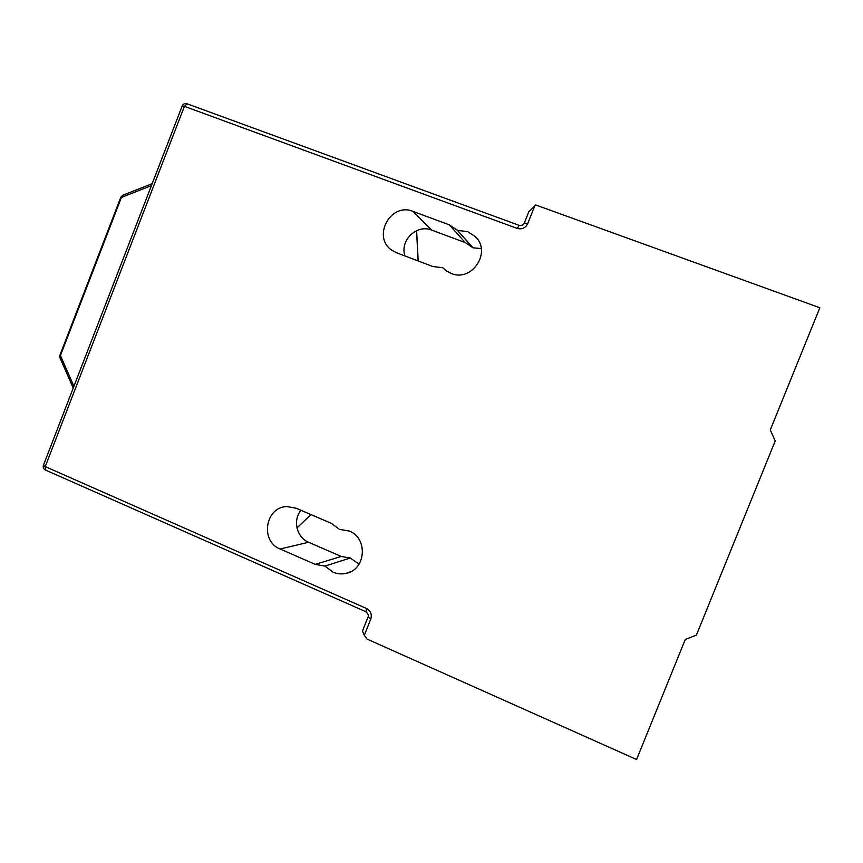 <?xml version="1.0" encoding="UTF-8"?>
<svg xmlns="http://www.w3.org/2000/svg" width="863" height="863" viewBox="0 0 863 863"><rect width="100%" height="100%" fill="white"/><g stroke="black" fill="none" stroke-linecap="round" stroke-linejoin="round"><path stroke-width="1.29" d="M359.094 564.143L350.249 558.027L341.252 556.452L308.62 542.277C296.656 537.509 292.535 520.173 300.982 510.303M324.93 566.085L315.232 564.37L280.13 548.997C259.687 541.22 265.383 506.581 287.088 506.592L296.171 508.231L331.424 523.377L339.45 529.353L349.202 531.015C368.264 538.091 365.966 569.774 346.106 573.366C341.608 574.37 337.228 573.96 332.956 572.137L324.93 566.085L350.249 558.027M442.784 267.757L432.816 266.505L396.7 252.827L392.126 250.41C371.575 237.379 390.508 201.866 413.01 211.403L449.267 224.833L457.53 230.41L467.563 231.608L475.135 236.44C492.169 251.716 471.964 282.589 451.036 273.398L445.642 270.399L442.784 267.757L446.516 271.036M528.868 211.748L535.772 204.984L819.85 307.757L770.271 429.968L775.222 440.939L696.398 635.114L685.265 639.483L636.57 759.505L367.066 639.084L364.315 635.351L362.503 631.08M404.995 255.966C399.472 240.658 416.797 223.797 431.716 230.108L465.33 242.622L472.989 247.8L481.252 248.587M457.53 230.41L472.989 247.8M151.435 185.61L121.403 197.433L60.432 355.556L59.935 355.168L60.011 357.908L60.432 355.556L73.916 386.29M121.403 197.433L122.859 195.221L120.809 197.26L121.403 197.433M368.113 616.948L370.788 619.041L364.315 635.351M534.79 205.782L527.703 223.636L524.402 223.021M519.192 225.416L517.239 228.436C521.942 229.634 525.438 228.037 527.703 223.636M517.239 228.436L184.412 106.343L45.243 466.613L366.505 608.48C370.702 610.853 372.126 614.37 370.788 619.041M418.124 260.939L416.559 230.669M310.96 514.585L296.969 527.962L310.917 514.564M413.01 211.403L431.716 230.108M449.267 224.833L465.33 242.622M280.13 548.997L308.62 542.277M315.232 564.37L341.252 556.452M365.977 611.684L366.505 608.48M45.728 470.076L45.243 466.613L43.398 465.319C42.794 467.379 43.452 468.933 45.351 469.99M182.233 105.847L184.412 106.343L187.044 103.743C184.833 103.139 183.236 103.84 182.233 105.847L43.398 465.319M187.217 103.851L519.127 225.351C521.759 225.782 523.517 224.963 524.391 222.902L528.911 211.489M346.106 573.366L350.745 571.684M475.135 236.44L477.703 239.526M456.441 229.299L471.975 246.775M60.011 357.908L73.226 388.08M152.19 183.646L122.859 195.221M59.935 355.168L120.809 197.26M365.836 611.705C368.404 614.208 369.127 615.999 367.994 617.077L362.374 631.252M45.415 470.022L365.804 611.694M418.177 260.96L416.624 230.648"/></g></svg>
